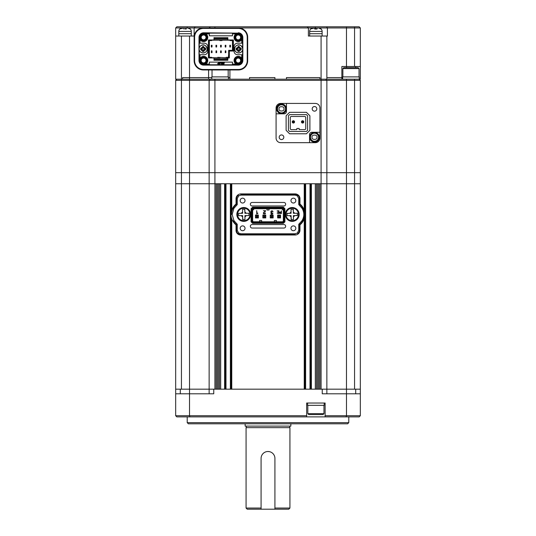 <?xml version="1.0" encoding="UTF-8"?>
<svg xmlns="http://www.w3.org/2000/svg" width="536" height="536" viewBox="0 0 536 536"><rect width="100%" height="100%" fill="white"/><g stroke="black" fill="none" stroke-linecap="round" stroke-linejoin="round"><path stroke-width="0.8" d="M360.326 66.498L360.326 27.952L354.557 27.952L354.557 66.498L360.326 66.498L360.326 79.194L359.174 79.194L360.326 80.346L354.557 80.346L354.557 172.672L360.326 172.672L360.326 80.346L359.174 79.194L346.477 79.194L346.477 80.346L354.557 80.346L354.557 79.194M359.261 79.194L359.261 76.889L342.645 76.889L342.645 79.194M322.123 36.033L322.123 33.721L309.661 33.721L309.661 31.416A3.464 3.464 0 0 1 310.699 28.944L311.061 28.743M309.661 36.033L309.661 33.721L322.123 33.721L322.123 31.416A3.464 3.464 0 0 0 321.084 28.944L321.084 28.944M323.972 413.645L323.047 414.569L308.736 414.569L307.818 413.645L323.972 413.645L323.972 405.337M307.818 413.645L307.818 405.337M203.606 39.838A2.425 2.425 0 0 1 201.181 37.42A2.425 2.425 0 0 1 203.606 34.994A2.425 2.425 0 0 1 206.025 37.42A2.425 2.425 0 0 1 203.606 39.838M238.225 39.838A2.425 2.425 0 0 1 235.8 37.42A2.425 2.425 0 0 1 238.225 34.994A2.425 2.425 0 0 1 240.651 37.42A2.425 2.425 0 0 1 238.225 39.838M203.606 62.92A2.425 2.425 0 0 1 201.181 60.501A2.425 2.425 0 0 1 203.606 58.076A2.425 2.425 0 0 1 206.025 60.501A2.425 2.425 0 0 1 203.606 62.92M238.225 62.92A2.425 2.425 0 0 1 235.8 60.501A2.425 2.425 0 0 1 238.225 58.076A2.425 2.425 0 0 1 240.651 60.501A2.425 2.425 0 0 1 238.225 62.92M203.606 41.339A3.926 3.926 0 0 1 199.68 37.42A3.926 3.926 0 0 1 203.606 33.493A3.926 3.926 0 0 1 207.526 37.42A3.926 3.926 0 0 1 203.606 41.339M203.606 34.183A3.229 3.229 0 0 0 200.37 37.42A3.229 3.229 0 0 0 203.606 40.649A3.229 3.229 0 0 0 206.836 37.42A3.229 3.229 0 0 0 203.606 34.183M238.225 41.339A3.926 3.926 0 0 1 234.299 37.42A3.926 3.926 0 0 1 238.225 33.493A3.926 3.926 0 0 1 242.151 37.42A3.926 3.926 0 0 1 238.225 41.339M238.225 34.183A3.229 3.229 0 0 0 234.996 37.42A3.229 3.229 0 0 0 238.225 40.649A3.229 3.229 0 0 0 241.455 37.42A3.229 3.229 0 0 0 238.225 34.183M203.606 64.421A3.926 3.926 0 0 1 199.68 60.501A3.926 3.926 0 0 1 203.606 56.575A3.926 3.926 0 0 1 207.526 60.501A3.926 3.926 0 0 1 203.606 64.421M203.606 57.265A3.229 3.229 0 0 0 200.37 60.501A3.229 3.229 0 0 0 203.606 63.73A3.229 3.229 0 0 0 206.836 60.501A3.229 3.229 0 0 0 203.606 57.265M238.225 64.421A3.926 3.926 0 0 1 234.299 60.501A3.926 3.926 0 0 1 238.225 56.575A3.926 3.926 0 0 1 242.151 60.501A3.926 3.926 0 0 1 238.225 64.421M238.225 57.265A3.229 3.229 0 0 0 234.996 60.501A3.229 3.229 0 0 0 238.225 63.73A3.229 3.229 0 0 0 241.455 60.501A3.229 3.229 0 0 0 238.225 57.265M206.541 34.478L205.992 33.929L206.541 34.478A4.154 4.154 0 0 1 203.606 41.574A4.154 4.154 0 0 1 200.665 40.354L200.116 39.805L200.665 40.354M241.16 40.354L241.716 39.805L241.16 40.354A4.154 4.154 0 0 1 234.386 39.007A4.154 4.154 0 0 1 235.291 34.478L235.84 33.929L235.291 34.478M200.136 39.825L199.325 40.126L200.116 39.805M200.116 58.116L200.665 57.56L199.787 58.25L199.325 57.788L200.042 58.163L200.042 54.726L199.218 54.726L199.218 49.835M247.686 37.265A9.313 9.313 0 0 0 238.373 27.952L238.453 27.952A9.233 9.233 0 0 1 247.686 37.185L247.686 37.265A9.313 9.313 0 0 0 238.373 27.952L203.452 27.952A9.313 9.313 0 0 0 194.139 37.265L194.139 60.648A9.313 9.313 0 0 0 203.452 69.961L238.373 69.961A9.313 9.313 0 0 0 247.686 60.648L247.686 37.265L247.23 37.265L247.23 60.648L247.686 60.648A9.313 9.313 0 0 1 238.373 69.961L238.373 69.499L203.452 69.499A8.851 8.851 0 0 1 194.602 60.648L194.602 37.265A8.851 8.851 0 0 1 203.452 28.415L238.373 28.415A8.851 8.851 0 0 1 247.23 37.265M200.042 39.751L200.042 43.188L199.218 43.188L199.218 48.079M199.325 43.188L199.325 37.42A4.275 4.275 0 0 1 203.606 33.138L238.225 33.138A4.275 4.275 0 0 1 242.5 37.42L242.607 48.079M242.607 49.835L242.607 54.726L237.535 54.726A3.464 3.464 0 0 1 234.071 51.268L234.071 46.652A3.464 3.464 0 0 1 237.535 43.188L242.5 43.188M227.84 57.962L227.84 60.267L213.991 60.267L213.991 57.962L208.45 57.962L208.45 39.959L213.991 39.959L213.991 37.647L227.84 37.647L227.84 39.959L233.381 39.959L233.381 51.034L229.341 51.034L229.341 57.962L227.84 57.962M238.225 32.803A4.616 4.616 0 0 1 242.841 37.42L242.841 60.501A4.616 4.616 0 0 1 238.225 65.117L203.606 65.117A4.616 4.616 0 0 1 198.99 60.501L198.99 37.42A4.616 4.616 0 0 1 203.606 32.803L238.225 33.138M200.042 43.188L204.296 43.188A3.464 3.464 0 0 1 207.76 46.652L207.76 51.268A3.464 3.464 0 0 1 204.296 54.726L200.042 54.726M242.5 54.726L242.5 60.501A4.275 4.275 0 0 1 238.225 64.776L203.606 64.776A4.275 4.275 0 0 1 199.325 60.501L199.325 54.726M200.665 57.56A4.154 4.154 0 0 1 206.541 57.56A4.154 4.154 0 0 1 206.541 63.436L205.938 64.059L209.375 64.059L209.375 62.116L232.457 62.116L232.457 64.059L235.887 64.059L235.291 63.436A4.154 4.154 0 0 1 235.291 57.56A4.154 4.154 0 0 1 241.16 57.56L241.716 58.116L241.16 57.56M241.783 54.726L241.689 58.089M241.783 43.188L241.689 39.825M232.457 33.138L232.457 33.855L235.813 33.949M232.457 33.855L232.457 35.805L209.375 35.805L209.375 33.855L206.012 33.949M232.684 39.959L232.684 50.344L228.644 50.344L228.644 57.962M209.141 57.962L209.141 39.959M229.341 51.034L228.644 50.344M205.992 33.929L206.313 33.138L205.938 33.855M235.887 33.855L235.512 33.138L235.84 33.929M241.716 39.805L242.5 40.126L241.783 39.751M205.938 64.059L206.313 64.776L205.992 63.985L206.541 63.436M241.783 58.163L242.5 57.788L241.716 58.116M235.291 63.436L235.84 63.985L235.512 64.776L235.887 64.059M209.375 64.776L209.375 64.059M209.375 33.855L209.375 33.138M232.457 64.059L232.457 64.776M233.381 51.034L232.684 50.344M219.525 63.871L217.455 63.61L219.525 63.349L219.525 63.871M220.417 63.208L218.34 62.947L220.417 62.678L220.417 63.208M220.061 64.534L217.985 64.273L220.061 64.012L220.061 64.534M221.609 63.094L221.053 63.094L221.16 62.678L222.755 62.678L222.105 63.094L221.716 64.534L221.221 64.534L221.609 63.094M223.881 64.534L222.413 64.534L222.909 62.678L224.376 62.678L223.197 63.416L224.182 63.416L223.01 64.119L223.988 64.119L223.881 64.534M208.591 69.961L208.591 77.579L182.602 77.579L182.602 79.194L182.602 77.579L208.591 77.579L208.591 79.194L210.3 79.194L181.443 79.194L181.443 80.346L209.141 80.346L209.141 183.754L175.674 183.754L175.674 172.672L181.443 172.672L181.443 80.346L175.674 80.346L175.674 172.672L360.326 172.672L360.326 183.754L354.557 183.754L360.326 183.754L360.326 415.722L359.174 416.874L189.938 416.874L189.516 415.722L189.516 393.793L213.757 393.793L213.757 389.176L354.557 389.176L354.557 183.754L326.86 183.754L326.86 80.346L346.477 80.346L346.477 172.672L354.557 172.672L354.557 183.754L346.477 183.754L346.477 172.672L321.084 172.672L321.084 183.754L346.477 183.754L346.477 389.176L360.326 389.176L360.326 393.793L346.484 393.793L346.484 415.722L325.124 415.722L325.124 403.025L306.659 403.025L306.659 415.722L175.674 415.722L176.826 416.874L189.938 416.874M326.86 80.346L325.7 79.194L326.86 80.346L321.084 80.346L321.084 172.672L214.916 172.672L214.916 80.346L321.084 80.346L321.084 79.194L210.3 79.194L209.141 80.346L214.916 80.346L214.916 79.194M176.826 79.194L175.674 80.346L176.826 79.194M354.557 66.498L341.861 66.498L341.861 77.579L342.645 77.579L326.86 77.579L341.861 77.579L341.861 79.194L346.477 79.194M280.697 103.428L286.465 103.428L286.465 111.508A2.305 2.305 0 0 1 284.154 113.82L276.08 113.82L276.08 138.054A4.616 4.616 0 0 0 280.697 142.67L315.315 142.67A4.616 4.616 0 0 0 319.932 138.054L319.932 108.044A4.616 4.616 0 0 0 315.315 103.428L280.697 103.428A4.616 4.616 0 0 0 276.08 108.044L276.08 138.054M210.3 79.194L209.141 80.346M191.278 36.033L191.278 33.721L178.816 33.721L178.816 31.416A3.464 3.464 0 0 1 179.855 28.944L180.21 28.743M186.2 27.999L186.2 29.071L185.02 28.944M189.087 28.261L190.24 29.071L187.566 27.952L186.2 27.952L203.452 27.952L203.452 28.415M178.816 36.033L178.816 33.721L191.278 33.721L191.278 31.416A3.464 3.464 0 0 0 190.24 28.944M183.888 29.071L183.888 27.952L179.855 28.944M183.888 27.952L182.528 27.952M341.861 79.194L326.86 79.194L326.86 36.033L327.409 36.033L327.409 27.952L354.557 27.952L354.557 26.8L359.174 26.8L360.326 27.952M208.591 77.579L211.794 77.579L208.591 77.579M228.416 77.579L229.917 77.579L228.416 77.579M249.535 77.579L249.535 79.194L249.535 77.579L274.921 77.579L274.921 79.194L274.921 77.579L249.535 77.579M286.465 77.579L286.465 79.194L286.465 77.579L319.932 77.579L319.932 79.194L319.932 77.579L286.465 77.579M238.688 46.418L241.227 48.495L241.227 49.419L239.15 51.496L238.225 51.496L236.148 49.419L236.148 48.495L238.688 46.418M239.15 50.344L238.225 50.344L238.225 51.496L239.15 51.496L239.15 50.156M241.227 49.419L239.612 49.419L239.15 49.882L239.15 51.449M239.15 47.758L239.15 46.465L239.15 48.032L239.612 48.495L241.18 48.495M239.15 46.465L238.225 46.418L238.225 48.032L238.225 46.465M236.195 48.495L237.763 48.495L238.225 48.032A0.462 0.462 -85.4 0 1 237.763 48.495L236.148 48.495M238.225 51.449L238.225 49.882L237.763 49.419L236.148 49.419M238.225 49.882L238.225 50.344M239.612 49.419A0.462 0.462 -85.4 0 0 239.15 49.882M241.227 48.495L239.612 48.495M240.074 48.495L240.074 49.419M238.225 47.57L239.15 47.57M237.301 49.419L237.301 48.495M243.766 221.375A6.921 6.921 0 0 1 236.838 214.454A6.921 6.921 0 0 1 243.766 207.526A6.921 6.921 0 0 1 250.687 214.454A6.921 6.921 0 0 1 243.766 221.375M292.234 221.375A6.921 6.921 0 0 1 285.313 214.454A6.921 6.921 0 0 1 292.234 207.526A6.921 6.921 0 0 1 299.162 214.454A6.921 6.921 0 0 1 292.234 221.375M293.386 230.721A2.425 2.425 0 0 1 290.968 228.303A2.425 2.425 0 0 1 293.386 225.877A2.425 2.425 0 0 1 295.812 228.303A2.425 2.425 0 0 1 293.386 230.721M293.393 203.023A2.425 2.425 0 0 1 290.968 200.605A2.425 2.425 0 0 1 293.393 198.179A2.425 2.425 0 0 1 295.812 200.605A2.425 2.425 0 0 1 293.393 203.023M242.614 203.023A2.425 2.425 0 0 1 240.188 200.605A2.425 2.425 0 0 1 242.614 198.179A2.425 2.425 0 0 1 245.032 200.605A2.425 2.425 0 0 1 242.614 203.023M242.614 230.721A2.425 2.425 0 0 1 240.188 228.303A2.425 2.425 0 0 1 242.614 225.877A2.425 2.425 0 0 1 245.032 228.303A2.425 2.425 0 0 1 242.614 230.721M252.094 224.55L283.906 224.55A1.749 1.749 0 0 1 285.655 226.299A1.749 1.749 0 0 1 283.906 228.048L252.094 228.048A1.749 1.749 0 0 1 250.345 226.299A1.749 1.749 0 0 1 252.094 224.55M252.094 202.467L283.906 202.467A1.749 1.749 0 0 1 285.655 204.216A1.749 1.749 0 0 1 283.906 205.971L252.094 205.971A1.749 1.749 0 0 1 250.345 204.216A1.749 1.749 0 0 1 252.094 202.467M299.966 198.642A4.616 4.616 0 0 0 298.076 194.916L297.353 195.875L295.122 195.111L240.878 195.111L238.647 195.875L237.234 198.642L237.234 204.638L233.904 208.357L232.155 214.454L233.904 220.544L237.234 224.262L236.034 224.852L236.034 230.259A4.616 4.616 0 0 0 240.878 234.996L295.122 234.996A4.844 4.844 0 0 0 299.966 230.266L299.966 224.859A13.387 13.387 0 0 0 303.128 221.167A12.697 12.697 0 0 0 303.128 207.74A13.387 13.387 0 0 0 299.966 204.049L299.966 198.642L299.457 198.642A4.107 4.107 0 0 0 295.122 194.421L240.878 194.421L240.878 193.911A4.844 4.844 0 0 0 236.034 198.642L236.034 204.049A13.387 13.387 0 0 0 232.879 207.74A12.697 12.697 0 0 0 232.879 221.167A13.387 13.387 0 0 0 236.034 224.852M237.234 224.262L237.234 230.259L238.647 233.026L240.878 233.79L295.122 233.79L297.353 233.026L298.766 230.266L298.766 224.269L302.096 220.544C304.408 216.477 304.408 212.417 302.096 208.357L303.128 207.74M302.096 208.357L298.766 204.638L298.766 198.642L297.353 195.875M251.096 221.817L251.096 208.698L252.61 207.177L251.096 208.698L251.096 221.817L252.61 223.338L283.39 223.338L252.61 223.338L252.804 222.875L283.196 222.875L283.39 223.338L284.904 221.824L284.904 208.698L283.39 207.184L252.61 207.177L252.804 207.64L251.552 208.886L251.552 221.629L251.096 221.817M298.766 204.638L299.966 204.049M302.096 220.544L303.128 221.167M298.766 224.269L299.966 224.859M297.353 233.026L298.076 233.991M238.647 233.026L237.924 233.991M233.904 220.544L232.879 221.167M233.904 208.357L232.879 207.74M237.234 204.638L236.034 204.049M238.647 195.875L237.924 194.916M298.076 194.916A4.844 4.844 0 0 0 295.122 193.911L240.878 193.911M288.408 208.685L289.882 208.685M289.882 220.222L288.408 220.222M251.096 208.698L251.552 208.886M251.552 221.629L252.804 222.875M283.196 222.875L284.449 221.629L284.904 221.824M284.449 221.629L284.449 208.893L284.904 208.698M284.449 208.893L283.196 207.64L283.39 207.184M283.196 207.64L252.804 207.64M282.934 208.276L253.066 208.276L252.188 209.154L252.188 221.368L253.066 222.239L282.934 222.239L283.812 221.368L283.812 209.154L282.934 208.276L282.747 208.739L283.35 209.341L283.812 209.154M280.522 215.043L277.635 215.043L277.635 217.924L280.522 217.924L280.522 215.043M252.188 209.154L252.65 209.341L253.253 208.739L253.066 208.276M253.253 208.739L282.747 208.739M283.35 209.341L283.35 221.174L283.812 221.368M283.35 221.174L282.747 221.777L282.934 222.239M282.747 221.777L253.253 221.777L253.066 222.239M253.253 221.777L252.65 221.174L252.188 221.368M252.65 221.174L252.65 209.341M272.033 212.712L271.37 212.316L271.357 211.251L271.926 211.05L272.992 211.854L272.703 211.077L271.129 211.057L271.189 214.038L272.616 214.005L272.898 213.254L271.886 214.011L271.243 213.375L272.033 212.712L271.243 213.375M271.263 210.95L270.841 211.8M257.803 213.094L257.012 213.288L256.704 210.594L256.704 213.978L257.856 213.308L257.327 213.14M258.365 217.924L258.365 215.037L255.478 215.037L255.478 217.924L258.365 217.924M265.749 217.924L265.749 215.037L262.868 215.037L262.868 217.924L265.749 217.924M273.139 215.043L270.251 215.043L270.251 217.924L273.139 217.924L273.139 215.043M263.638 213.107L265.568 210.681L263.384 210.681L265.253 210.95L263.323 213.094L263.605 213.817L265.173 213.81L265.474 212.98L264.375 213.817L263.839 213.636L263.853 212.571M280.576 211.988L279.792 212.189L279.765 213.355L281.42 213.549L281.42 210.782L281.166 211.988L279.792 212.189L279.537 212.772M281.681 208.739L283.35 210.407M266.962 208.739L266.962 210.005L269.038 210.005L269.038 208.739M252.65 210.407L254.319 208.739M261.655 221.777L261.655 220.51L259.578 220.51L259.578 221.777M276.422 221.777L276.422 220.51L274.345 220.51L274.345 221.777M277.159 213.341L278.968 213.549L278.968 210.782L277.119 210.782L278.72 210.996L278.72 212.095L277.293 212.095L278.72 212.31L278.72 213.341L277.159 213.341M271.156 211.8L271.926 211.05M271.886 214.011L271.417 213.837M272.59 213.254L272.395 213.817M271.189 214.038L271.886 214.279M271.049 212.953L270.928 213.395M270.975 212.35L271.397 212.651M272.703 211.077L271.913 210.782M265.159 212.98L264.958 213.603L263.839 213.636M263.605 213.817L265.173 213.81M263.39 212.718L263.323 213.094M265.253 210.95L264.509 211.807M265.353 211.465L265.568 210.782M279.765 213.355L280.449 213.549M280.455 213.341L281.166 213.341L281.166 212.202L279.98 212.336L279.946 213.207L280.455 213.341M279.98 212.336L279.785 212.785M319.932 28.261L321.084 29.071L318.411 27.952L317.051 27.952L317.051 29.071L314.739 29.071L314.739 28.187M314.739 29.071L315.872 28.944M238.453 27.952L314.739 27.952L310.699 28.944M317.051 27.952L318.411 27.952M293.386 122.932A1.039 1.039 0 0 1 292.348 121.893A1.039 1.039 0 0 1 293.386 120.855A1.039 1.039 0 0 1 294.425 121.893A1.039 1.039 0 0 1 293.386 122.932M293.386 121.551A0.348 0.348 0 0 1 293.735 121.893A0.348 0.348 0 0 1 293.386 122.242A0.348 0.348 0 0 1 293.045 121.893A0.348 0.348 0 0 1 293.386 121.551M302.619 122.932A1.039 1.039 0 0 1 301.58 121.893A1.039 1.039 0 0 1 302.619 120.855A1.039 1.039 0 0 1 303.657 121.893A1.039 1.039 0 0 1 302.619 122.932M302.619 121.551A0.348 0.348 0 0 1 302.967 121.893A0.348 0.348 0 0 1 302.619 122.242A0.348 0.348 0 0 1 302.277 121.893A0.348 0.348 0 0 1 302.619 121.551M258.305 215.499L257.38 215.961L257.38 217L255.538 217.462L255.538 217.864L258.305 217.864L258.305 215.037M255.538 215.037L258.305 215.097M257.38 215.961L256.463 215.961L255.538 215.097M257.38 217L258.305 217.462M255.538 217.864L255.538 215.499M256.463 215.961L256.463 217M243.699 208.223A6.231 6.231 0 0 1 249.997 214.454A6.231 6.231 0 0 1 243.826 220.685A6.231 6.231 0 0 1 237.535 214.454A6.231 6.231 0 0 1 243.699 208.223A6.231 6.231 0 0 0 237.535 214.454A6.231 6.231 0 0 0 243.826 220.685M248.952 213.623L248.945 213.248L246.272 213.274L244.892 211.921L244.905 213.288L248.945 213.248L248.972 215.552L244.932 215.593L244.972 219.633L242.661 219.653L242.62 215.619L238.58 215.66L238.56 213.348L242.6 213.308L242.56 209.268L244.865 209.248L244.892 211.921L244.677 209.248M242.56 209.268L242.587 211.948L241.234 213.321L238.56 213.348M238.58 215.278L238.58 215.66L241.26 215.633L242.634 216.98L242.855 219.653M244.972 219.633L244.945 216.959L246.292 215.579L248.972 215.552M288.006 208.966L289.273 208.966M288.006 219.934L289.273 219.934M280.462 215.11L280.462 217.877L277.695 217.877L277.695 215.11L280.462 215.11M280.462 215.164L279.712 215.861L279.712 217.127L280.462 217.824M277.695 217.824L278.445 217.127L278.445 215.861L277.695 215.164M278.445 217.127L279.712 217.127M279.712 215.861L278.445 215.861M268 451.5A6.921 6.921 0 0 0 261.079 458.421L261.079 509.2L274.921 509.2L274.921 458.421A6.921 6.921 0 0 0 268 451.5L269.36 451.634M292.174 208.223A6.231 6.231 0 0 1 298.465 214.454A6.231 6.231 0 0 1 292.301 220.685A6.231 6.231 0 0 1 286.003 214.454A6.231 6.231 0 0 1 292.174 208.223A6.231 6.231 0 0 0 286.003 214.454A6.231 6.231 0 0 0 292.301 220.685M297.42 213.623L297.42 213.248L294.74 213.274L293.366 211.921L293.38 213.288L297.42 213.248L297.44 215.552L293.4 215.593L293.44 219.633L291.135 219.653L291.095 215.619L287.055 215.66L287.028 213.348L291.068 213.308L291.028 209.268L293.339 209.248L293.366 211.921L293.145 209.248M291.028 209.268L291.055 211.948L289.708 213.321L287.035 213.542M287.048 215.278L287.055 215.66L289.728 215.633L291.108 216.98L291.323 219.653M293.44 219.633L293.413 216.959L294.767 215.579L297.44 215.365M211.794 79.194L211.794 76.889L228.416 76.889L228.416 79.194L220.108 79.194M180.29 393.793L180.29 389.176L175.674 389.176L175.674 183.754L181.443 183.754L181.443 172.672L214.916 172.672L214.916 183.754L216.068 183.754L216.068 389.176L214.916 389.176L214.916 183.754L209.141 183.754L321.084 183.754L321.084 389.176L319.932 389.176L319.932 183.754L326.86 183.754L326.86 389.176L346.477 389.176L346.477 393.793L322.243 393.793L322.243 389.176M186.2 27.952L175.674 27.952L175.674 79.194L181.443 79.194L181.443 36.033L194.139 36.033L194.139 27.952L195.292 26.8L210.3 26.8L209.141 27.952L210.3 26.8L214.916 26.8L214.916 27.952M355.71 67.657L355.71 66.498M346.571 67.657L346.571 66.498M229.917 79.194L229.917 69.961M214.916 26.8L307.235 26.8L308.394 27.952L308.394 36.033L326.86 36.033M175.674 27.952L176.826 26.8L195.292 26.8M181.443 36.033L175.674 36.033M314.739 27.952L327.409 27.952L326.518 26.8L354.557 26.8M321.084 36.033L321.084 79.194L326.86 79.194M247.686 60.655L247.686 60.729A9.233 9.233 0 0 1 238.453 69.961L238.373 69.961M194.602 60.648L194.139 60.648A9.313 9.313 0 0 0 203.452 69.961L203.372 69.961A9.233 9.233 0 0 1 194.139 60.729L194.139 37.185A9.233 9.233 0 0 1 203.372 27.952L203.452 27.952A9.313 9.313 0 0 0 194.139 37.265L194.602 37.265M307.235 26.8L326.518 26.8M342.879 68.575L343.797 67.657L358.108 67.657L359.033 68.575L342.879 68.575L342.879 76.889M311.396 389.176L315.315 389.176L315.315 183.754L311.396 183.754L311.396 389.176M231.76 218.909L231.76 389.176L304.24 389.176L304.24 218.909M220.685 389.176L224.604 389.176L224.604 183.754L220.685 183.754L220.685 389.176M189.523 36.033L189.523 183.754L181.443 183.754L181.443 389.176L213.757 389.176M318.779 389.176L318.779 183.754M317.627 389.176L317.627 183.754M316.468 389.176L316.468 183.754M310.699 183.754L310.699 389.176M304.93 389.176L304.93 216.162M304.93 212.738L304.93 183.754M231.76 209.998L231.76 183.754L304.24 183.754L304.24 209.991M231.07 183.754L231.07 212.745M231.07 216.155L231.07 389.176M225.301 389.176L225.301 183.754M219.532 389.176L219.532 183.754M218.373 389.176L218.373 183.754M217.221 389.176L217.221 183.754M180.29 389.176L189.523 389.176L189.523 183.754L209.141 183.754L209.141 393.793M289.581 131.474L306.431 131.474L307.584 130.322L307.584 115.776L306.431 114.624L289.581 114.624L288.428 115.776L288.428 130.322L289.581 131.474M305.044 129.625L299.162 129.625L299.162 128.472L296.85 128.472L296.85 129.625L290.968 129.625L290.271 128.935L290.271 117.163L290.968 116.473L305.044 116.473L305.741 117.163L305.741 128.935L305.044 129.625M307.584 403.025L307.584 405.337L324.206 405.337L324.206 403.025M285.541 108.855A4.04 4.04 0 0 1 281.5 112.895A4.04 4.04 0 0 1 277.46 108.855A4.04 4.04 0 0 1 281.5 104.815A4.04 4.04 0 0 1 285.541 108.855A4.04 4.04 0 0 0 281.5 104.815A4.04 4.04 0 0 0 277.46 108.855M318.545 137.243A4.04 4.04 0 0 1 314.511 141.283A4.04 4.04 0 0 1 310.471 137.243A4.04 4.04 0 0 1 314.511 133.203A4.04 4.04 0 0 1 318.545 137.243A4.04 4.04 0 0 0 314.511 133.203A4.04 4.04 0 0 0 310.471 137.243M312.2 108.855A2.305 2.305 0 0 1 314.511 106.543A2.305 2.305 0 0 1 316.816 108.855A2.305 2.305 0 0 1 314.511 111.16A2.305 2.305 0 0 1 312.2 108.855M279.196 137.243A2.305 2.305 0 0 1 281.5 134.938A2.305 2.305 0 0 1 283.812 137.243A2.305 2.305 0 0 1 281.5 139.554A2.305 2.305 0 0 1 279.196 137.243M286.351 108.855A4.844 4.844 0 0 1 281.5 113.699A4.844 4.844 0 0 1 276.656 108.855A4.844 4.844 0 0 1 281.5 104.004A4.844 4.844 0 0 1 286.351 108.855M319.356 137.243A4.844 4.844 0 0 1 314.511 142.094A4.844 4.844 0 0 1 309.661 137.243A4.844 4.844 0 0 1 314.511 132.399A4.844 4.844 0 0 1 319.356 137.243M301.466 121.893A1.152 1.152 0 0 1 302.619 120.741A1.152 1.152 0 0 1 303.778 121.893A1.152 1.152 0 0 1 302.619 123.052A1.152 1.152 0 0 1 301.466 121.893M292.234 121.893A1.152 1.152 0 0 1 293.386 120.741A1.152 1.152 0 0 1 294.545 121.893A1.152 1.152 0 0 1 293.386 123.052A1.152 1.152 0 0 1 292.234 121.893M285.655 108.855A4.154 4.154 0 0 1 281.5 113.009A4.154 4.154 0 0 1 277.346 108.855A4.154 4.154 0 0 1 281.5 104.701A4.154 4.154 0 0 1 285.655 108.855M318.665 137.243A4.154 4.154 0 0 1 314.511 141.397A4.154 4.154 0 0 1 310.357 137.243A4.154 4.154 0 0 1 314.511 133.089A4.154 4.154 0 0 1 318.665 137.243M315.315 142.67L309.547 142.67L309.547 134.59A2.305 2.305 0 0 1 311.851 132.285L319.932 132.285L319.932 108.044M306.431 112.319L309.895 115.776L309.895 130.322L306.431 133.779L289.581 133.779L286.117 130.322L286.117 115.776L289.581 112.319L306.431 112.319M265.695 215.499L264.771 215.961L264.771 217L262.921 217.462L262.921 217.871L265.695 217.871L265.695 215.037M262.921 215.037L265.695 215.097M264.771 215.961L263.846 215.961L262.921 215.097M264.771 217L265.695 217.462M262.921 217.871L262.921 215.499M263.846 215.961L263.846 217M290.619 426.107A0.925 0.925 0 0 0 289.929 427.641L246.071 427.641L246.071 508.048L261.079 508.048L261.079 458.421M245.381 426.107A0.925 0.925 0 0 1 246.071 427.641M274.921 458.421L274.921 508.048L289.929 508.048L289.929 427.641M274.921 509.2L288.77 509.2L289.929 508.048M261.079 509.2L247.23 509.2L246.071 508.048M245.146 423.802L245.146 426.107L290.854 426.107L290.854 423.802M228.644 54.384L228.416 57.365L227.378 57.727L227.378 59.342L213.991 59.342M225.187 51.148A0.348 0.348 0 0 1 225.529 50.806L225.864 51.054A0.348 0.348 0 0 1 225.877 51.148L225.877 52.649L225.187 52.649L225.529 50.806A0.348 0.348 0 0 1 225.837 50.987M220.571 51.148L220.912 50.806A0.348 0.348 0 0 1 221.261 51.148L221.261 52.649L220.571 52.649L220.571 51.148A0.348 0.348 0 0 1 220.912 50.806L221.261 51.148M215.954 51.148A0.348 0.348 0 0 1 216.296 50.806L216.631 51.054A0.348 0.348 0 0 1 216.645 51.148L216.645 52.649L215.954 52.649L216.296 50.806A0.348 0.348 0 0 1 216.604 50.987M211.338 51.148A0.348 0.348 0 0 1 211.68 50.806L212.015 51.054A0.348 0.348 0 0 1 212.028 51.148L212.028 52.649L211.338 52.649L211.68 50.806A0.348 0.348 0 0 1 211.988 50.987M227.378 59.342L227.84 59.235M231.88 50.344L232.457 50.109L232.457 39.959M228.416 57.365L228.416 57.962M209.375 39.959L209.375 57.962M231.418 39.959L232.457 40.548M232.457 40.589L230.145 40.589L230.145 40.187L231.418 40.187M230.493 46.766A0.348 0.348 0 0 1 230.098 47.108A0.348 0.348 0 0 1 229.803 46.766L229.803 45.265L230.493 45.265L230.48 46.86L229.803 46.766M225.877 46.766A0.348 0.348 0 0 1 225.301 47.027A0.348 0.348 0 0 1 225.187 46.766L225.187 45.265L225.877 45.265L225.864 46.86L225.187 46.766M221.261 46.766A0.348 0.348 0 0 1 220.584 46.86A0.348 0.348 0 0 1 220.571 46.766L220.571 45.265L221.261 45.265L221.247 46.86L220.571 46.766M216.645 46.766A0.348 0.348 0 0 1 215.968 46.86A0.348 0.348 0 0 1 215.954 46.766L215.954 45.265L216.645 45.265L216.631 46.86L215.954 46.766M212.028 46.766A0.348 0.348 0 0 1 211.68 47.114A0.348 0.348 0 0 1 211.338 46.766L211.338 45.265L212.028 45.265L212.015 46.86L211.338 46.766M213.991 58.766L227.84 58.719M209.375 57.325L211.68 57.325L211.68 57.727L217.743 57.727L217.743 57.325L226.105 57.727L226.105 57.325L228.416 57.325M211.68 57.727L209.375 57.352M209.375 40.548L210.414 40.187L230.145 40.187M211.68 40.187L211.68 40.589L209.375 40.589M227.84 38.572L213.991 38.572L227.84 38.572M222.065 40.187L222.065 40.589L219.76 40.589L219.76 40.187M225.2 51.054L225.415 52.072L225.877 51.148M215.968 51.054L216.182 52.072L216.645 51.148M211.352 51.054L211.566 52.072L212.028 51.148M220.048 57.727L217.743 57.727M227.378 57.727L226.105 57.727M225.415 52.072L225.187 52.421M225.643 52.072L225.877 52.421M220.584 51.054L220.571 52.421M220.799 52.072L221.261 52.421M221.026 52.072L221.247 51.054M216.182 52.072L215.954 52.421M216.41 52.072L216.645 52.421M230.48 46.86L230.493 45.493M230.259 45.841L229.803 45.493M230.031 45.841L229.817 46.86M225.864 46.86L225.877 45.493M225.643 45.841L225.187 45.493M225.415 45.841L225.2 46.86M221.247 46.86L221.261 45.493M221.026 45.841L220.571 45.493M220.799 45.841L220.584 46.86M216.631 46.86L216.645 45.493M216.41 45.841L215.954 45.493M216.182 45.841L215.968 46.86M211.566 52.072L211.338 52.421M211.794 52.072L212.028 52.421M212.015 46.86L212.028 45.493M211.794 45.841L211.338 45.493M211.566 45.841L211.352 46.86M348.782 422.643L347.63 423.802L188.37 423.802L187.218 422.643L348.782 422.643L348.782 416.874M175.674 389.176L175.674 393.793L189.516 393.793L189.523 389.176L209.141 389.176M360.326 403.025L360.326 415.722L346.484 415.722L346.062 416.874M326.86 389.176L326.86 393.793M175.674 393.793L175.674 415.722M306.659 415.722L306.659 416.874M325.124 415.722L325.124 416.874M203.144 46.418L205.683 48.495L205.683 49.419L203.606 51.496L202.682 51.496L200.605 49.419L200.605 48.495L203.144 46.418M203.606 50.344L202.682 50.344L202.682 51.496L203.606 51.496L203.606 50.156M205.683 49.419L204.062 49.419L203.606 49.882L203.606 51.449M203.606 47.758L203.606 46.465L203.606 48.032L204.062 48.495L205.636 48.495M203.606 46.465L202.682 46.418L202.682 48.032L202.682 46.465M200.652 48.495L202.219 48.495L202.682 48.032A0.462 0.462 -85.4 0 1 202.219 48.495L200.605 48.495M202.682 51.449L202.682 49.882L202.219 49.419L200.605 49.419M202.682 49.882L202.682 50.344M204.062 49.419A0.462 0.462 -85.4 0 0 203.606 49.882M205.683 48.495L204.062 48.495M204.524 48.495L204.524 49.419M202.682 47.57L203.606 47.57M201.757 49.419L201.757 48.495M273.079 215.499L272.154 215.961L272.154 217L270.312 217.462L270.312 217.871L273.079 217.871L273.079 215.043M270.312 215.043L273.079 215.097M272.154 215.961L271.229 215.961L270.312 215.097M272.154 217L273.079 217.462M270.312 217.871L270.312 215.499M271.229 215.961L271.229 217M238.373 27.952L238.373 28.415M203.452 69.961L203.452 69.499M247.23 60.648A8.851 8.851 0 0 1 238.373 69.499M199.325 37.42L198.99 37.42M198.99 60.501L199.325 60.501M242.5 60.501L242.841 60.501M242.841 37.42L242.5 37.42M203.606 32.803L203.606 33.138M203.606 65.117L203.606 64.776M238.225 65.117L238.225 64.776M191.278 31.416L178.816 31.416M238.688 44.97A3.987 3.987 94.6 0 1 242.674 48.957A3.987 3.987 94.6 0 1 238.688 52.95A3.987 3.987 94.6 0 1 234.694 48.957A3.987 3.987 94.6 0 1 238.688 44.97M242.701 48.957A4.02 4.02 94.6 0 1 238.688 52.977A4.02 4.02 94.6 0 1 234.668 48.957A4.02 4.02 94.6 0 1 238.688 44.944A4.02 4.02 94.6 0 1 242.701 48.957C242.895 54.216 234.366 54.062 234.668 48.957C234.48 45.52 240.724 41.687 242.708 48.957M298.766 230.266L299.457 230.266L299.457 224.611A12.877 12.877 0 0 0 302.686 220.906A12.187 12.187 0 0 0 302.686 208.001A12.877 12.877 0 0 0 299.457 204.296L299.457 198.642L298.766 198.642M297.768 233.582A4.107 4.107 0 0 0 299.457 230.266L299.966 230.266M295.122 233.79L295.122 234.996M240.878 233.79L240.878 234.487L295.122 234.487M237.234 230.259L236.544 230.259A4.107 4.107 0 0 0 240.878 234.487L240.878 234.996M233.314 220.899A12.877 12.877 0 0 0 236.544 224.611L236.544 230.259L236.034 230.259M237.234 198.642L236.544 198.642L236.544 204.296A12.877 12.877 0 0 0 233.314 208.001A12.187 12.187 0 0 0 231.465 214.454M238.232 195.318A4.107 4.107 0 0 0 236.544 198.642L236.034 198.642M240.878 195.111L240.878 194.421M295.122 195.111L295.122 193.911M322.123 31.416L309.661 31.416M346.477 26.8L346.477 66.498M315.315 28.978L315.315 26.8M187.218 26.8L187.218 27.952M310.009 389.176L310.009 183.754M305.62 389.176L305.62 183.754M230.38 389.176L230.38 183.754M225.991 389.176L225.991 183.754M283.926 108.855C284.79 111.729 278.218 111.729 279.082 108.855C278.218 105.974 284.79 105.974 283.926 108.855M316.93 137.243C317.794 140.124 311.222 140.124 312.086 137.243C311.222 134.369 317.794 134.369 316.93 137.243M213.991 39.148L227.84 39.148M355.71 389.176L355.71 393.793M203.144 44.97A3.987 3.987 94.6 0 1 207.13 48.957A3.987 3.987 94.6 0 1 203.144 52.95A3.987 3.987 94.6 0 1 199.151 48.957A3.987 3.987 94.6 0 1 203.144 44.97M207.157 48.957A4.02 4.02 94.6 0 1 203.144 52.977A4.02 4.02 94.6 0 1 199.124 48.957A4.02 4.02 94.6 0 1 203.144 44.944A4.02 4.02 94.6 0 1 207.157 48.957C207.352 54.216 198.816 54.062 199.124 48.957C198.936 45.52 205.181 41.687 207.157 48.957M228.182 69.961L228.182 76.889M212.028 69.961L212.028 76.889M359.033 68.575L359.033 76.889M187.218 422.643L187.218 416.874"/></g></svg>
